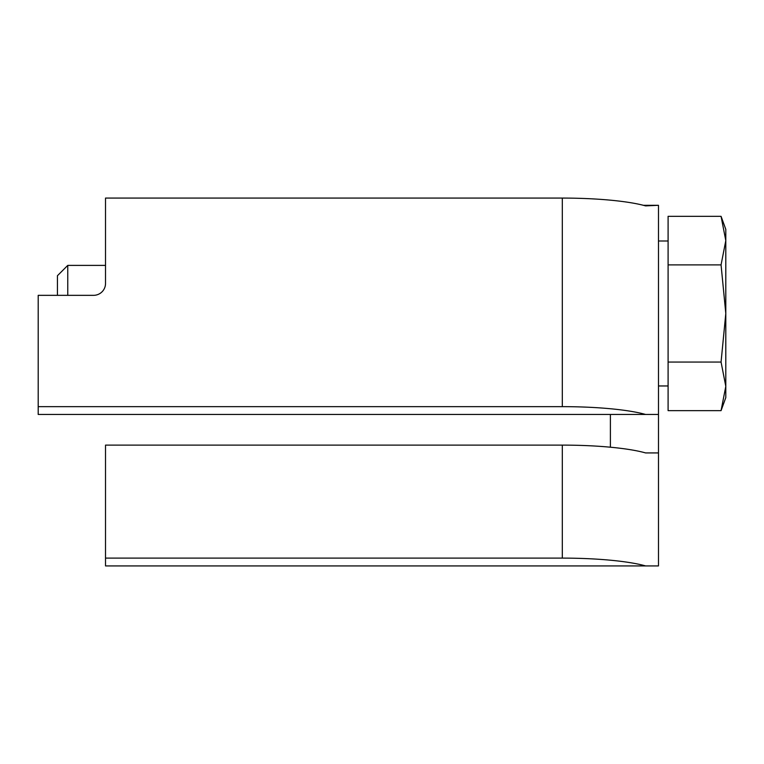 <?xml version="1.0" encoding="UTF-8"?>
<svg xmlns="http://www.w3.org/2000/svg" width="764" height="764" viewBox="0 0 764 764"><rect width="100%" height="100%" fill="white"/><g stroke="black" fill="none" stroke-linecap="round" stroke-linejoin="round"><path stroke-width="1.15" d="M105.518 565.923L105.518 558.112L562.314 558.112A96.168 15.624 180 0 1 645.599 565.923L105.518 565.923M105.518 558.112L105.518 445.116L562.314 445.116L562.314 558.112M645.599 452.928L658.482 452.928L645.599 452.928A96.168 15.624 180 0 0 562.314 445.116M562.314 406.649A96.168 15.624 0 0 1 645.599 414.46L658.482 414.46L658.482 205.296L645.599 205.888A96.168 15.624 0 0 0 562.314 198.077L562.314 406.649L38.2 406.649L38.2 295.343L93.495 295.343A12.023 11.861 -0 0 0 105.518 283.482L105.518 198.077L562.314 198.077M38.2 406.649L38.2 414.46L645.599 414.46M658.482 414.46L658.482 565.923L645.599 565.923M610.398 414.46L610.398 447.207M643.355 205.296L658.482 205.296M668.099 264.898L668.099 410.64L721.063 410.64L725.8 386.355L721.063 362.06L725.8 313.479L721.063 264.898L668.099 264.898L668.099 216.317L721.063 216.317L725.8 240.603L721.063 216.317L725.8 229.334L725.8 240.603L721.063 264.898L725.8 240.603L725.8 397.624L721.063 410.64L725.8 386.355M668.099 385.963L658.482 385.963L658.482 240.994L668.099 240.994M67.757 295.343L67.757 265.394L105.518 265.394M57.434 295.343L57.434 275.718L67.757 265.394M721.063 362.06L668.099 362.06"/></g></svg>
